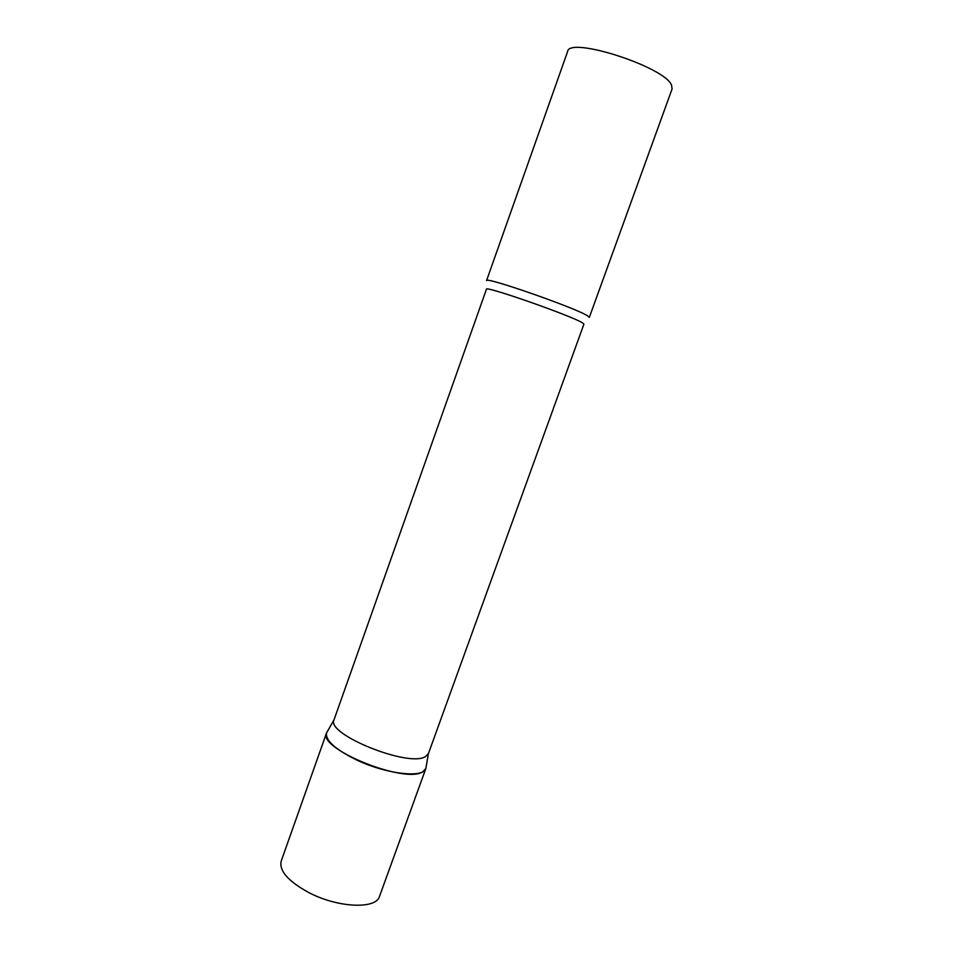 <?xml version="1.0" encoding="UTF-8"?>
<svg xmlns="http://www.w3.org/2000/svg" width="953" height="953" viewBox="0 0 953 953"><rect width="100%" height="100%" fill="white"/><g stroke="black" fill="none" stroke-linecap="round" stroke-linejoin="round"><path stroke-width="1.43" d="M426.182 766.629L425.884 768.44C423.751 778.47 385.846 774.134 355.969 759.648C334.991 749.177 325.187 740.255 326.569 732.881L326.545 732.928C317.254 748.581 405.561 784.379 422.846 771.704L425.86 768.487L426.182 766.629M425.884 768.44L379.532 896.344C376.268 909.484 337.767 907.911 308.593 892.461C288.14 881.203 279.003 870.768 281.195 861.143L326.569 732.881M334.05 719.753L334.026 719.825C325.557 734.144 409.266 767.915 425.562 756.527L428.433 753.549L583.927 324.139L582.533 322.9C572.372 316.086 484.029 285.173 486.447 289.236L334.05 719.753M587.894 316.051L589.311 317.42L672.091 88.951L671.531 85.115C664.765 66.829 568.858 36.059 567.607 51.545L486.554 280.623C484.076 275.965 577.435 308.546 587.894 316.051M334.026 719.825L326.545 732.928M428.397 753.609L425.86 768.487"/></g></svg>
